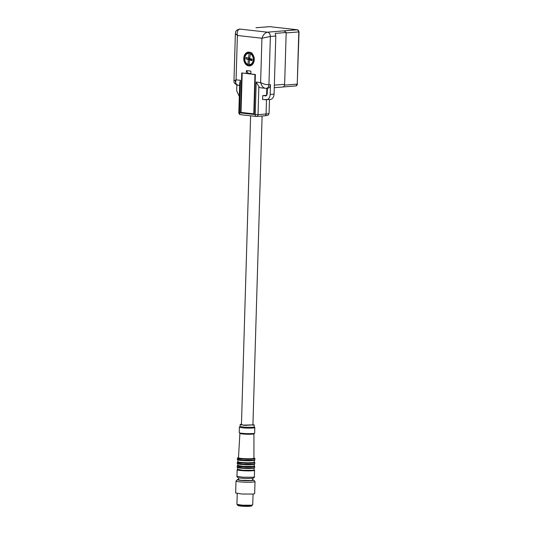 <?xml version="1.0" encoding="UTF-8"?>
<svg xmlns="http://www.w3.org/2000/svg" width="533" height="533" viewBox="0 0 533 533"><rect width="100%" height="100%" fill="white"/><g stroke="black" fill="none" stroke-linecap="round" stroke-linejoin="round"><path stroke-width="0.8" d="M252.589 479.733A8.122 0.78 -178.3 0 1 253.635 480.08A8.122 0.78 -178.3 0 1 251.689 480.599A8.122 0.78 -178.3 0 1 242.348 480.533A8.122 0.78 -178.3 0 1 237.478 479.6A8.122 0.78 -178.3 0 1 238.537 479.314M253.635 480.08L254.967 481.486A9.507 0.913 -178.3 0 1 255.014 481.572A9.507 0.913 -178.3 0 1 252.695 482.099A9.507 0.913 -178.3 0 1 242.182 482.045A9.507 0.913 -178.3 0 1 236.012 481.013A9.507 0.913 -178.3 0 1 236.059 480.926L237.478 479.6M255.014 481.572L254.654 493.545A9.507 0.913 -178.3 0 1 252.342 494.071L241.829 494.018L235.653 492.985L236.012 481.013M253.055 494.004L252.735 504.771A7.922 0.76 -178.3 0 1 252.702 504.844A7.922 0.76 -178.3 0 1 250.81 505.211L242.408 505.191L236.938 504.378L237.225 493.531M236.938 504.378L237.318 504.778A7.522 0.72 1.7 0 0 242.515 505.55A7.522 0.72 1.7 0 0 250.497 505.57A7.522 0.72 1.7 0 0 252.296 505.224L252.702 504.844M239.717 82.961L240.483 80.316L236.066 79.817C235.266 83.255 236.006 85.06 238.278 85.247C236.479 84.787 235.519 83.361 235.399 80.969M246.406 70.603L250.896 71.102L250.81 73.96L255.374 74.473L254.208 113.895L240.583 112.363L241.755 72.948L246.319 73.461L246.406 70.603L248.198 73.307L250.823 73.601M248.798 65.925A6.929 5.23 85.3 0 1 243.761 58.443A6.929 5.23 85.3 0 1 248.438 52.121A6.929 5.23 85.3 0 1 249.204 52.134A6.929 5.23 85.3 0 1 254.241 59.623A6.929 5.23 85.3 0 1 249.564 65.939A6.929 5.23 85.3 0 1 248.798 65.925M265.827 88.338C263.389 88.178 261.65 86.253 260.617 82.575C263.429 84.034 266.2 84.754 268.932 84.734L270.371 36.464L261.936 38.243C263.142 34.778 264.994 32.76 267.493 32.187L239.943 29.088C237.665 29.641 236.812 31.773 237.385 35.484L236.066 79.817L233.967 80.816C233.681 82.655 234.96 84.127 237.798 85.24M236.832 85.02L236.665 90.69L239.31 96.493M256.2 82.082L255.234 114.588L258.025 114.655L258.865 86.546L256.2 82.082L260.617 82.575L261.936 38.243L237.385 35.484L235.373 33.499L233.967 80.809M258.865 86.546A5.943 3.858 96.4 0 0 260.917 87.838L266.267 88.345A3.958 2.991 85.3 0 1 266.26 88.345L267.819 88.218A3.958 2.991 85.3 0 0 270.491 84.607L270.198 94.461L274.082 94.141L275.808 36.017L275.175 33.392L286.181 32.493L284.089 30.867L297.427 29.781A1.979 1.492 85.3 0 1 298.793 31.907L298.687 31.773M253.781 113.949L254.954 74.54L255.374 74.56M254.954 74.54L242.408 73.021M240.943 112.356L242.109 73.094M246.319 73.461L248.198 73.307M250.75 65.306A6.929 5.23 -94.7 0 0 251.156 65.466M250.084 52.334A6.929 5.23 -94.7 0 0 249.711 52.554M267.379 88.258L267.2 94.121L265.867 95.927M266.846 95.307L262.729 95.6L262.609 99.538L270.071 99.558M274.348 85.14L284.642 84.301A2.971 2.239 85.3 0 1 282.637 87.006L274.275 87.692M269.418 99.551C272.156 99.504 273.709 97.706 274.082 94.141M250.816 73.84L246.966 73.407M250.81 73.934L246.459 73.447M262.729 95.6L266.08 95.893M265.527 99.864C268.266 99.824 269.825 98.019 270.198 94.461M269.891 26.683A0.993 0.64 96.4 0 0 269.811 26.663A0.993 0.64 96.4 0 0 269.731 26.663L255.953 27.743A3.958 2.991 85.3 0 1 256.246 27.736L269.585 26.65A3.958 2.991 85.3 0 1 269.731 26.663L297.274 29.761A3.958 2.991 85.3 0 1 297.427 29.781A0.993 0.64 -79.9 0 1 297.534 29.788A0.993 0.64 -79.9 0 1 297.734 29.881M284.642 84.301L286.181 32.493M262.096 116.021L252.928 424.868L243.434 425.107L241.449 424.528L250.61 115.814M250.33 53.746A5.656 4.271 -94.7 0 1 253.215 60.269A5.656 4.271 -94.7 0 1 248.851 64.66L249.124 65.213L249.491 59.929L251.962 60.655L252.162 59.21L249.691 58.483L250.33 53.746L250.763 53.14L251.982 52.88M250.803 52.534L249.584 52.794L249.151 53.4A5.656 4.271 -94.7 0 0 244.787 57.791A5.656 4.271 -94.7 0 0 247.672 64.313L247.945 64.866L249.124 64.926M251.536 424.988L244.727 425.401L240.163 424.528L241.469 423.975M252.935 424.634L254.214 424.948L252.509 425.101M250.79 52.64L250.717 53.153M252.136 59.743L249.491 59.929M250.717 59.829L250.903 59.37L245.84 58.857L248.311 59.583L250.903 59.37M247.945 64.866L248.311 59.583M249.75 58.03L248.505 58.137L249.151 53.4M254.214 424.948L254.161 426.873A7.029 0.673 1.7 0 1 252.449 427.266L244.667 427.226L240.103 426.46L240.163 424.528M249.151 58.084A2.605 1.965 -94.7 0 0 249.098 59.036M248.505 58.137L246.033 57.404L245.84 58.857M254.161 426.846L254.801 427.513A7.722 0.74 -178.3 0 1 254.834 427.586A7.722 0.74 -178.3 0 1 252.948 428.012A7.722 0.74 -178.3 0 1 244.407 427.972A7.722 0.74 -178.3 0 1 239.39 427.126A7.722 0.74 -178.3 0 1 239.43 427.06L240.103 426.427M239.39 427.126L239.23 432.643A7.722 0.74 1.7 0 0 239.264 432.716A7.722 0.74 1.7 0 0 244.594 433.509A7.722 0.74 1.7 0 0 252.789 433.529A7.722 0.74 1.7 0 0 254.627 433.176A7.722 0.74 1.7 0 0 254.667 433.102L254.834 427.586M239.264 432.716L239.93 433.422A7.029 0.673 1.7 0 0 244.787 434.142A7.029 0.673 1.7 0 0 252.242 434.162A7.029 0.673 1.7 0 0 253.921 433.835L254.627 433.176M253.955 433.802L253.921 458.22A7.722 0.74 -178.3 0 1 252.042 458.653A7.722 0.74 -178.3 0 1 243.488 458.607A7.722 0.74 -178.3 0 1 238.484 457.767L239.897 433.389M237.925 459.886L237.871 461.691A8.222 0.786 1.7 0 0 243.208 462.591A8.222 0.786 1.7 0 0 252.296 462.637A8.222 0.786 1.7 0 0 254.301 462.178L254.354 460.379M254.234 464.316L254.188 465.922A8.222 0.786 1.7 0 1 252.189 466.375L243.095 466.335L237.758 465.436L237.805 463.83M254.128 468.061L254.074 469.866A8.222 0.786 1.7 0 1 252.069 470.319L242.981 470.273L237.645 469.38L237.698 467.574M238.584 477.781L238.524 479.707L240.956 480.286L250.863 480.513A7.029 0.673 -178.3 0 0 252.582 480.12L252.635 478.201M239.717 82.915L238.831 112.663L239.517 112.823L240.483 80.316M264.721 115.808C268.539 115.115 268.079 115.741 269.072 113.316A12.379 1.186 1.7 0 1 266.06 114.002A1.979 1.492 85.3 0 1 264.721 115.808L256.693 116.461A1.979 1.979 0 0 1 256.313 116.454A1.979 1.286 96.4 0 1 255.234 114.588L239.517 112.823A1.979 1.286 -83.6 0 0 240.59 114.688L256.313 116.454A1.979 1.286 96.4 0 0 256.473 116.454A1.979 1.492 -94.7 0 0 256.693 116.461A1.979 1.492 -94.7 0 0 258.025 114.655L266.06 114.002L266.48 99.851M266.613 95.28L266.82 88.298M240.756 114.688A1.979 1.286 -83.6 0 1 240.59 114.688A1.979 1.979 0 0 1 238.831 112.663M242.189 73.108L241.023 112.51M266.267 88.345A3.958 2.991 85.3 0 0 268.932 84.734L270.491 84.607M239.51 29.082L239.51 29.082C235.2 30.474 235.959 31.407 235.373 33.499M275.808 36.017L270.371 36.464C270.251 34.065 269.292 32.64 267.493 32.187L297.274 29.761A0.993 0.64 96.4 0 1 297.361 29.761A0.993 0.64 96.4 0 1 297.447 29.781M284.515 85.153L297.241 84.121A1.979 1.492 85.3 0 1 295.902 85.926A1.979 1.492 85.3 0 1 295.762 85.926M250.763 53.14A6.249 4.717 85.3 0 1 254.028 60.202A6.249 4.717 85.3 0 1 249.384 65.239A6.249 4.717 85.3 0 1 249.124 65.213L251.376 65.339M247.858 64.846C243.228 63.021 243.621 53.52 248.378 52.847A6.249 4.717 85.3 0 1 249.584 52.794M269.292 26.677A1.979 1.492 85.3 0 1 269.438 26.657A1.979 1.492 85.3 0 1 269.585 26.65A0.993 0.646 -87.3 0 1 269.638 26.65A0.993 0.646 -87.3 0 1 269.711 26.663M256.16 27.736L269.638 26.65L297.534 29.788L299.033 31.853L297.241 84.121L298.793 31.907L286.168 32.939M251.816 59.11L251.496 59.763M238.498 457.467A8.315 0.799 1.7 0 0 241.862 458.547A8.315 0.799 1.7 0 0 252.489 458.7A8.315 0.799 1.7 0 0 253.921 457.927L254.901 458.647A8.715 0.833 1.7 0 1 252.775 459.133A8.715 0.833 1.7 0 1 243.141 459.08A8.715 0.833 1.7 0 1 237.478 458.133L238.498 457.454M254.867 459.832C254.141 460.179 256.28 460.139 252.475 460.672C247.725 460.925 243.275 460.765 239.117 460.192C237.545 459.792 236.992 459.499 237.445 459.313L243.101 460.265L252.742 460.312A8.715 0.833 1.7 0 0 254.867 459.832L254.901 458.647M237.925 459.606A8.315 0.799 1.7 0 0 242.655 460.585A8.315 0.799 1.7 0 0 252.429 460.672M254.301 462.058A8.315 0.799 -178.3 0 1 252.376 462.644A8.315 0.799 -178.3 0 1 242.582 462.557A8.315 0.799 -178.3 0 1 237.871 461.571M254.747 463.77C254.028 464.116 256.16 464.083 252.356 464.616C247.612 464.869 243.161 464.709 239.004 464.13C237.432 463.73 236.872 463.437 237.332 463.257L242.988 464.203L252.622 464.25A8.715 0.833 1.7 0 0 254.747 463.77L254.781 462.591A8.715 0.833 -178.3 0 1 252.662 463.07A8.715 0.833 -178.3 0 1 243.021 463.024A8.715 0.833 -178.3 0 1 237.365 462.071L237.878 461.525M237.811 463.543A8.315 0.799 1.7 0 0 242.542 464.529A8.315 0.799 1.7 0 0 252.316 464.616M254.194 465.802A8.315 0.799 -178.3 0 1 252.262 466.388A8.315 0.799 -178.3 0 1 242.468 466.302A8.315 0.799 -178.3 0 1 237.765 465.316M254.634 467.514C253.915 467.861 256.053 467.821 252.249 468.36C247.499 468.614 243.048 468.454 238.891 467.874C237.318 467.474 236.765 467.181 237.218 466.995L242.875 467.947L252.515 467.994A8.715 0.833 1.7 0 0 254.634 467.514L254.674 466.335A8.715 0.833 -178.3 0 1 252.549 466.815A8.715 0.833 -178.3 0 1 242.908 466.768A8.715 0.833 -178.3 0 1 237.252 465.815L237.765 465.269M237.698 467.288A8.315 0.799 1.7 0 0 242.428 468.274A8.315 0.799 1.7 0 0 252.202 468.354M254.074 469.74A8.315 0.799 -178.3 0 1 252.142 470.326A8.315 0.799 -178.3 0 1 242.355 470.239A8.315 0.799 -178.3 0 1 237.645 469.253M254.361 476.775C254.314 477.848 253.342 478.368 251.436 478.341C246.359 478.567 242.102 478.387 238.684 477.801C237.605 477.735 237.032 477.222 236.945 476.255L242.602 477.208L252.242 477.255A8.715 0.833 1.7 0 0 254.361 476.775L254.554 470.273A8.715 0.833 -178.3 0 1 252.435 470.752A8.715 0.833 -178.3 0 1 242.795 470.706A8.715 0.833 -178.3 0 1 237.138 469.753L237.645 469.213M251.629 505.437L249.957 506.157A6.829 0.653 -178.3 0 1 242.395 506.123A6.829 0.653 -178.3 0 1 237.958 505.377L237.971 505.031M249.897 506.25A6.736 0.646 1.7 0 0 251.516 505.89M238.058 505.491A6.736 0.646 1.7 0 0 242.495 506.217A6.736 0.646 1.7 0 0 249.877 506.25L239.777 505.964C236.565 505.331 238.611 505.57 237.958 505.377M237.805 85.24L239.643 85.447M269.072 113.316L269.478 99.611M242.055 73.074L240.889 112.39M282.763 86.992L295.902 85.926L297.481 84.061M248.378 52.847L250.323 52.421M237.445 459.313L237.478 458.133M254.781 462.591L254.308 462.011M237.332 463.257L237.365 462.071M254.674 466.335L254.194 465.755M237.218 466.995L237.252 465.815M254.554 470.273L254.074 469.7M236.945 476.255L237.138 469.753M251.616 505.784C251.016 505.93 252.902 505.824 249.89 506.25"/></g></svg>
